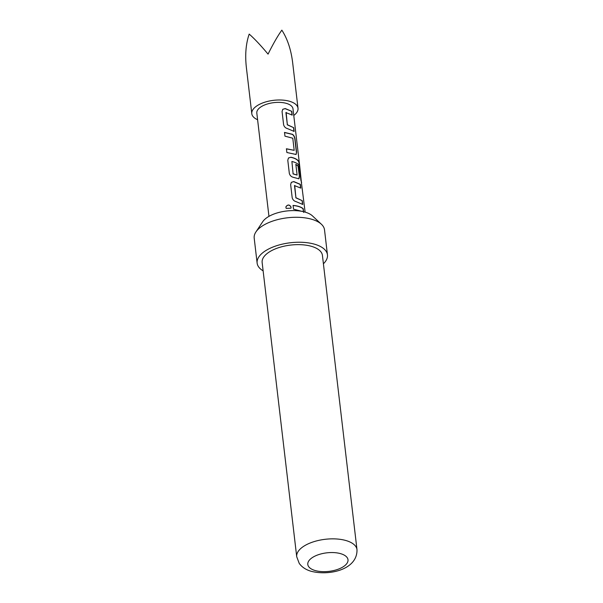 <?xml version="1.0" encoding="UTF-8"?>
<svg xmlns="http://www.w3.org/2000/svg" width="603" height="603" viewBox="0 0 603 603"><rect width="100%" height="100%" fill="white"/><g stroke="black" fill="none" stroke-linecap="round" stroke-linejoin="round"><path stroke-width="0.9" d="M285.92 207.515L286.003 206.595C287.963 204.311 289.666 204.515 291.113 207.206L290.963 208.178L286.214 208.382L285.935 207.598M285.943 207.643L286.018 206.686C287.948 204.409 289.636 204.613 291.076 207.304L290.985 208.125M257.594 119.726A23.268 10.726 -6.7 0 1 251.798 113.681A23.268 10.726 -6.7 0 1 273.483 100.339A23.268 10.726 -6.7 0 1 298.01 108.254A23.268 10.726 -6.7 0 1 293.767 115.474M251.798 113.681L246.378 67.551C244.946 54.873 245.881 43.725 249.19 34.1C254.293 38.517 260.579 45.195 268.056 54.127C273.257 43.665 277.855 35.667 281.85 30.15C287.367 38.713 290.94 49.318 292.568 61.966L292.478 61.182M255.906 231.959L262.682 221.746A26.909 12.399 -6.7 0 1 305.827 212.331A26.909 12.399 -6.7 0 1 312.467 215.904L321.422 224.263A35.404 16.319 173.3 0 0 312.686 219.56A35.404 16.319 173.3 0 0 255.906 231.959A35.404 16.319 173.3 0 0 254.195 238.132L257.127 263.096A35.404 16.319 173.3 0 0 263.127 270.86M323.412 263.775A35.404 16.319 173.3 0 0 327.452 254.835L324.52 229.871A35.404 16.319 173.3 0 0 321.422 224.263M327.452 254.835A35.404 16.319 173.3 0 0 315.618 244.524A35.404 16.319 173.3 0 0 276.958 245.609A35.404 16.319 173.3 0 0 257.127 263.096M356.991 549.642L322.432 255.431A30.346 13.99 173.3 0 0 312.286 246.589A30.346 13.99 173.3 0 0 279.151 247.516A30.346 13.99 173.3 0 0 262.147 262.509L296.714 556.727A30.346 13.99 -6.7 0 1 313.711 541.735A30.346 13.99 -6.7 0 1 346.846 540.808A30.346 13.99 -6.7 0 1 356.991 549.642C357.579 570.091 328.122 576.151 310.439 571.071C305.487 569.511 301.749 566.941 299.216 563.353L296.714 556.727M287.571 128.65C285.483 128.07 284.156 126.743 283.606 124.678L282.068 111.57L282.747 109.301L285.219 108.555L291.777 111.336L292.214 115.075L285.92 112.595L287.345 124.7L293.691 127.678L294.128 131.416L287.571 128.65M286.124 112.392L287.345 124.7M296.578 152.265L296.096 154.481L286.877 152.514L286.44 148.768L294.196 150.328L292.779 138.223L284.955 136.157L284.518 132.419L292.485 134.311C293.895 135.313 294.746 136.926 295.04 139.157L296.578 152.265L295.998 154.511M286.372 148.858L294.196 150.328M301.628 182.4L300.927 180.523L299.073 165.335C297.776 163.571 295.38 162.29 291.89 161.483L293.111 173.792L297.106 175.074L295.854 164.431L298.176 165.87L299.435 176.604L298.952 178.82L293.292 177.327C291.204 176.747 289.877 175.428 289.327 173.355L287.789 160.247L288.468 157.986L290.932 157.232C294.837 158.061 297.445 159.456 298.749 161.423L305.118 212.113M291.89 161.483L293.111 173.792M292.998 173.883L297.106 175.074M268.953 216.364L256.818 113.093A18.211 8.397 -6.7 0 1 273.792 102.646A18.211 8.397 -6.7 0 1 292.99 108.842L299.781 166.669L301.274 181.149L298.749 161.423M296.148 201.673C294.06 201.085 292.734 199.759 292.184 197.694L290.646 184.586L291.332 182.325L293.789 181.571L300.347 184.345L300.784 188.083L294.498 185.618L295.922 197.724L302.269 200.693L302.714 204.44L296.148 201.673M294.701 185.415L295.922 197.724M302.118 211.389L293.533 209.173L293.088 205.427C297.603 205.804 300.98 206.889 303.203 208.676L303.648 212.422M293.02 205.525C297.49 205.887 300.829 206.965 303.023 208.736L303.203 208.676M303.023 208.736L303.369 211.653M295.809 197.814L302.269 200.693M302.088 200.754L302.533 204.5M291.294 182.37L293.684 181.661L300.166 184.397L300.603 188.144M288.43 158.031L290.932 157.232M290.827 157.323C294.709 158.137 297.279 159.516 298.553 161.461M295.704 164.506L297.995 165.923L299.435 176.604M299.254 176.664L298.854 178.85M284.45 132.509L292.327 134.386C293.736 135.366 294.581 136.979 294.859 139.218L295.04 139.157M294.859 139.218L296.397 152.318M287.232 124.791L293.691 127.678M293.51 127.73L293.947 131.477M282.709 109.354L285.106 108.646L291.777 111.336M291.596 111.397L292.033 115.135M314.57 570.355A20.231 9.324 173.3 0 0 342.971 566.926A20.231 9.324 173.3 0 0 341.23 553.848A20.231 9.324 173.3 0 0 312.821 557.278A20.231 9.324 173.3 0 0 314.57 570.355M298.01 108.254L292.553 61.785"/></g></svg>

